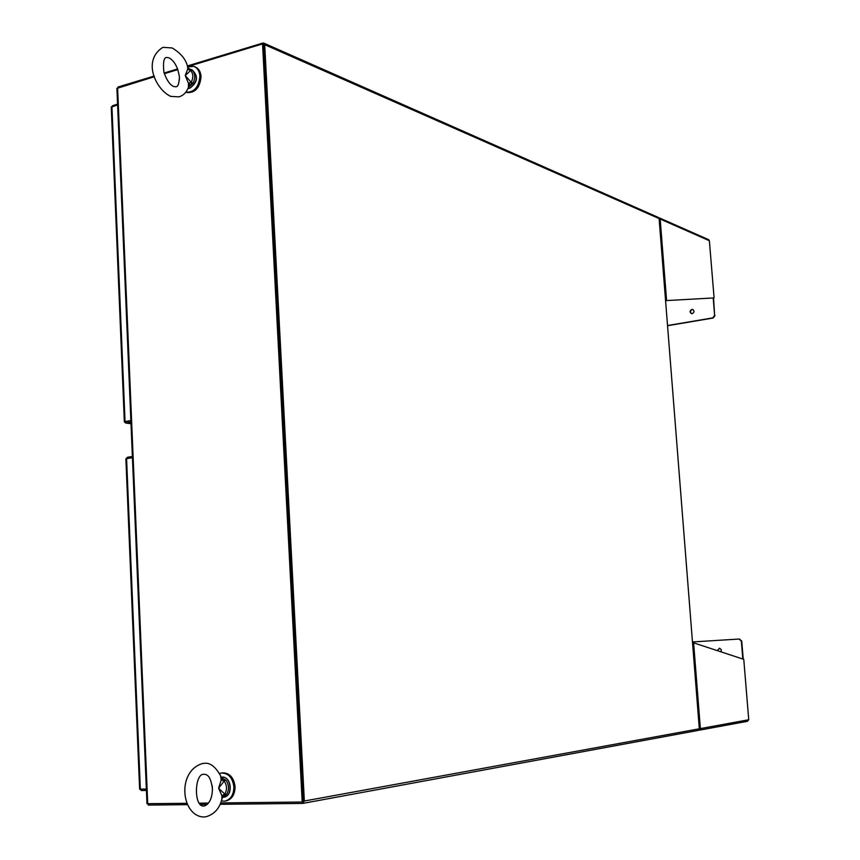<?xml version="1.0" encoding="UTF-8"?>
<svg xmlns="http://www.w3.org/2000/svg" width="860" height="860" viewBox="0 0 860 860"><rect width="100%" height="100%" fill="white"/><g stroke="black" fill="none" stroke-linecap="round" stroke-linejoin="round"><path stroke-width="1.29" d="M186.082 92.278L185.803 92.181C194.145 92.514 198.843 87.182 199.896 76.174C199.488 71.1 197.456 67.843 193.79 66.392L187.706 66.886M186.824 92.557C195.22 93.052 199.961 87.742 201.047 76.626C200.638 71.563 198.606 68.305 194.94 66.854L194.553 66.693M212.141 785.513L212.452 789.91M221.364 800.993L224.815 801.165C230.727 799.585 233.748 794.823 233.888 786.9C232.619 777.72 228.448 773.097 221.364 773.011L219.504 773.495M225.062 801.122L225.997 800.961C231.899 799.381 234.92 794.629 235.059 786.707C233.802 777.537 229.62 772.914 222.536 772.839L222.353 772.871M146.415 790.437L141.405 790.512L140.029 789.2M139.632 789.125L146.361 789.093M132.429 457.671L125.893 458.81M126.269 458.616L127.506 457.24L132.386 456.499M303.129 801.842L263.482 44.311L262.558 43.903L302.193 802.014L303.129 801.842M116.906 88.419L154.381 76.712M164.314 73.702L177.88 69.585M187.62 66.639L262.558 43.903M187.007 803.315L146.974 803.692L116.906 88.386M302.193 802.014L220.665 802.928M208.486 803.068L199.445 803.175M220.074 804.304L302.58 803.423L304.343 801.015L264.697 44.677L659.104 218.569L699.32 728.796L698.008 730.419M263.848 43.14L658.298 217.429L659.104 218.569M187.383 65.962L262.816 43.065L263.697 43.075L264.697 44.677M148.167 803.745L148.221 805.078L187.534 804.659M200.649 804.519L207.238 804.444M177.644 68.918L164.109 73.025M154.166 76.045L117.981 87.032L118.013 87.742M263.192 44.494L303.085 801.036L302.569 801.832M717.283 650.396L719.82 648.332L721.25 649.687L721.132 651.697M747.297 721.325L748.737 719.755L743.771 659.351L692.515 642.474M699.32 728.667L700.373 728.603L699.019 729.882M742.836 659.039L741.363 641.151L739.084 639.034L692.483 641.947L739.084 639.034M743.223 659.168L741.739 641.119L739.449 639.001M719.315 648.268L717.67 650.525M748.737 719.755L700.373 728.603L693.568 642.366L692.88 642.42M692.214 313.653L691.386 313.61C689.516 312.105 689.666 310.696 691.87 309.406L692.708 309.45C694.568 310.965 694.407 312.373 692.214 313.653M692.966 309.557L692.246 309.536C690.161 310.664 689.913 312.029 691.505 313.642M667.532 325.531L712.768 317.899L714.628 315.405L713.198 297.969L665.672 300.624L713.198 297.969M658.824 217.827L660.168 219.042L659.147 219.085M713.553 297.915L714.628 315.405M667.553 325.714L713.144 318.028L715.004 315.534M665.554 300.355L666.586 300.462L660.168 219.042L709.382 240.736L708.618 239.66L659.48 217.946M709.382 240.736L714.079 297.818M111.671 106.683L112.843 105.587L117.573 104.178M130.946 422.26L125.775 423.077L124.775 421.798M124.786 422.443L125.323 421.776L124.345 421.787L125.044 421.54L130.87 420.572M117.605 104.909L111.262 107.156M125.323 421.776L130.881 420.852L125.323 421.776M179.407 76.948L179.375 80.109M188.48 83.291L185.244 75.529L191.189 82.334L188.48 83.291L188.415 86.957M189.017 69.832L190.63 70.498L185.244 75.529L187.802 68.8L189.017 69.832L187.577 66.521M172.355 48.063C180.75 53.18 185.792 59.243 187.48 66.241L187.802 68.8M188.329 87.43L192.973 83.237L191.189 82.334C193.522 77.626 193.339 73.681 190.63 70.498L192.361 70.38L188.749 68.488M179.45 77.776L179.428 77.271C177.988 67.327 174.472 60.834 168.861 57.803L166.55 57.459C163.766 57.555 162.884 62.533 163.927 72.358C166.808 80.41 170.076 85.108 173.731 86.473M191.468 70.197L188.275 68.252M189.63 82.947L188.501 86.849M192.081 82.979L188.458 87.021M212.237 786.18L212.42 788.341C210.184 773.753 206.024 774.795 204.304 774.236L203.884 774.279C194.349 773.29 193.575 807.626 203.96 806.003L204.519 805.938C209.722 803.638 212.355 797.768 212.42 788.341L212.399 787.889M221.977 795.865L218.601 788.233L224.782 794.102L221.977 795.865L221.783 799.628C219.461 808.572 214.226 814.28 206.067 816.763M222.482 780.504L224.17 781.073L218.601 788.233L221.224 779.913L222.482 780.504L221.192 777.397M203.476 817C181.18 815.85 176.418 771.054 202.713 763.476L204.207 763.347C209.904 762.412 215.344 766.529 220.547 775.688L221.224 779.913M225.03 780.45L225.954 780.278L221.149 777.289L225.03 780.45L224.17 781.073C227.051 785.363 227.255 789.706 224.782 794.102L226.621 794.436L222.503 797.629M223.159 794.941L221.869 799.305M225.696 794.511L222.235 797.811M140.352 789.19L126.581 458.563M117.594 87.87L147.716 803.756M699.32 728.796L304.343 801.015M130.999 423.647L126.087 423.066M125.044 421.54L111.929 106.586M187.921 88.494L189.555 88.247C197.574 82.162 198.413 76.035 192.081 69.853L190.909 69.391M192.361 70.38C195.306 73.842 195.51 78.131 192.973 83.237M179.407 78.303L179.375 80.12M221.977 777.064L222.02 777.053C231.705 776.429 233.458 796.124 223.75 797.231C233.2 796.306 231.426 776.322 221.977 777.064M225.954 780.278C229.093 784.943 229.308 789.663 226.621 794.436M212.237 786.169L212.452 789.458M221.364 773.011L222.536 772.839M125.882 458.778L139.621 789.147M302.86 803.39L698.18 730.409M747.534 721.293L699.266 730.204M125.775 423.077L130.999 423.69M111.252 107.081L124.345 421.787M187.953 88.43C186.147 92.762 183.148 95.578 178.955 96.868L170.721 96.384C156.563 90.063 141.663 61.135 162.615 47.493M176.192 86.699C177.934 86.795 179.009 83.656 179.428 77.271M187.921 88.516L189.759 88.257C197.854 82.259 198.628 76.131 192.081 69.853M163.131 47.343L172.064 47.945M175.913 86.774L174.021 86.581M203.637 817L205.97 816.774M223.75 797.231L222.912 797.37M220.676 775.989L221.031 777.182"/></g></svg>
